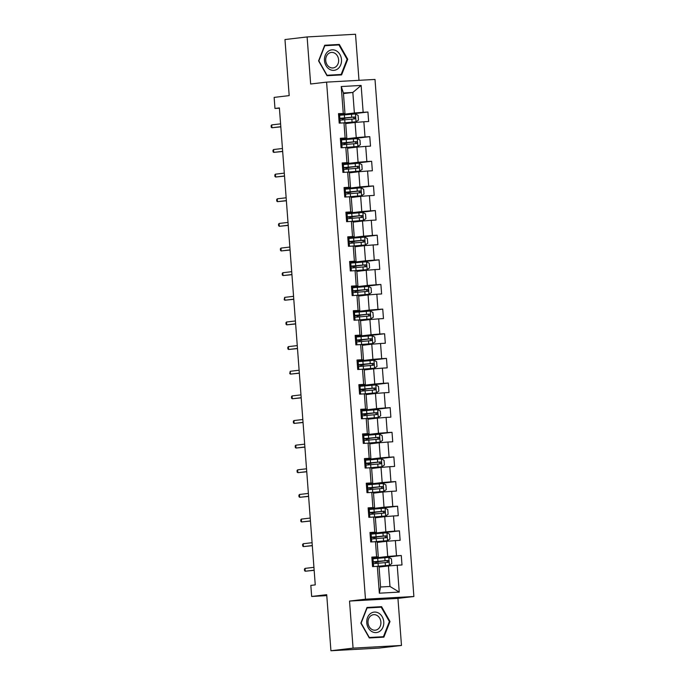 <?xml version="1.0" encoding="UTF-8"?>
<svg xmlns="http://www.w3.org/2000/svg" width="685" height="685" viewBox="0 0 685 685"><rect width="100%" height="100%" fill="white"/><g stroke="black" fill="none" stroke-linecap="round" stroke-linejoin="round"><path stroke-width="1.03" d="M358.991 80.325L355.524 34.25L307.111 36.939L284.969 39.55L289.19 95.617L274.137 97.39L274.968 108.444L279.411 108.204M413.886 596.507L375.003 79.434L326.591 82.123L365.473 599.195L413.886 596.507L397.942 598.39L349.53 601.07L353.066 648.138L401.478 645.45L397.942 598.39M401.478 645.45L379.344 648.061L330.932 650.75L326.711 594.683L311.658 596.464L326.788 595.625M353.066 648.138L330.932 650.75M343.459 93.571L352.835 92.458L343.416 92.98L344.957 113.513L338.493 113.65L339.203 123.129L343.981 122.863L345.12 138.027L340.342 138.293L341.053 147.763L345.831 147.498L346.97 162.662L342.192 162.927L342.911 172.406L347.68 172.14L348.828 187.305L344.05 187.562L344.76 197.04L349.538 196.775L350.677 211.939L345.899 212.204L346.61 221.683L351.388 221.418L352.527 236.573L347.749 236.839L348.468 246.317L353.237 246.052L354.385 261.216L349.607 261.482L350.318 270.952L355.095 270.686L356.234 285.85L351.456 286.116L352.167 295.595L356.945 295.329L358.084 310.485L353.314 310.75L354.025 320.229L358.794 319.964L359.942 335.128L355.164 335.393L355.875 344.863L360.652 344.598L361.791 359.762L357.013 360.027L357.724 369.506L362.502 369.241L363.641 384.405L358.871 384.67L359.582 394.14L364.36 393.875L365.499 409.039L360.721 409.305L361.432 418.783L366.21 418.518L367.348 433.673L362.57 433.939L363.281 443.418L368.059 443.152L369.198 458.316L364.429 458.582L365.139 468.052L369.917 467.787L371.056 482.951L366.278 483.216L366.989 492.695L371.767 492.429L372.905 507.585L368.128 507.85L368.847 517.329L373.616 517.064L374.755 532.228L369.986 532.493L370.696 541.963L375.474 541.707L376.613 556.862L371.835 557.128L372.546 566.606L377.324 566.341L379.344 593.193L399.235 592.088L389.979 586.48L388.438 565.947L379.062 567.052M343.262 113.385L341.25 86.541L361.132 85.437L363.153 112.289L367.931 112.023L343.408 114.917M399.235 592.088L397.214 565.236L401.992 564.971L401.273 555.492L396.504 555.758L395.356 540.602L400.134 540.337L399.423 530.858L394.646 531.123L393.507 515.959L398.285 515.694L397.574 506.224L392.796 506.489L391.657 491.325L396.427 491.059L395.716 481.581L390.938 481.846L389.799 466.69L394.577 466.425L393.866 456.946L389.089 457.212L387.95 442.048L392.728 441.782L392.017 432.312L387.239 432.569L386.1 417.413L390.87 417.148L390.159 407.669L385.381 407.935L384.242 392.77L389.02 392.505L388.309 383.035L383.531 383.3L382.393 368.136L387.171 367.871L386.451 358.392L381.682 358.657L380.543 343.502L385.312 343.236L384.602 333.758L379.824 334.023L378.685 318.859L383.463 318.593L382.752 309.123L377.974 309.389L376.836 294.225L381.613 293.959L380.894 284.481L376.125 284.746L374.986 269.582L379.755 269.325L379.045 259.846L374.267 260.112L373.128 244.947L377.906 244.682L377.195 235.203L372.417 235.469L371.279 220.313L376.056 220.048L375.337 210.569L370.568 210.834L369.421 195.67L374.198 195.405L373.488 185.935L368.71 186.2L367.571 171.036L372.349 170.77L371.638 161.292L366.86 161.557L365.721 146.402L370.499 146.136L369.78 136.657L365.011 136.923L363.863 121.759L368.641 121.493L367.931 112.023M311.658 596.464L310.827 585.401L315.254 584.879L279.394 107.922L274.968 108.444M343.981 122.863L345.668 122.992L346.807 138.156L340.385 138.909M345.711 123.574L355.087 122.469L356.234 137.634L340.436 139.492L341.472 139.5L341.695 142.497M346.807 138.156L345.12 138.027M363.863 121.759L355.087 122.469M365.011 136.923L356.234 137.634M345.831 147.498L347.526 147.626L348.665 162.79L342.243 163.552M347.569 148.217L356.945 147.104L358.084 162.268L342.286 164.135L343.322 164.143L343.545 167.14L342.517 167.157M348.665 162.79L346.97 162.662M365.721 146.402L356.945 147.104M366.86 161.557L358.084 162.268M347.68 172.14L349.376 172.269L350.514 187.425L344.093 188.187M349.418 172.851L358.794 171.747L359.933 186.902L344.135 188.769L345.171 188.777L345.403 191.774L344.367 191.8M350.514 187.425L348.828 187.305M367.571 171.036L358.794 171.747M368.71 186.2L359.933 186.902M349.538 196.775L351.225 196.903L352.364 212.067L345.951 212.821M351.268 197.485L360.652 196.381L361.791 211.545L345.993 213.412L347.03 213.412L347.252 216.417L346.216 216.434M352.364 212.067L350.677 211.939M369.421 195.67L360.652 196.381M370.568 210.834L361.791 211.545M351.388 221.418L353.083 221.538L354.222 236.702L347.8 237.464M353.126 222.128L362.502 221.015L363.641 236.179L347.843 238.046L348.879 238.055L349.102 241.051L348.074 241.069M354.222 236.702L352.527 236.573M371.279 220.313L362.502 221.015M372.417 235.469L363.641 236.179M353.237 246.052L354.933 246.18L356.072 261.345L349.65 262.098M354.976 246.763L364.351 245.658L365.49 260.822L349.692 262.68L350.729 262.689L350.96 265.686L349.924 265.712M356.072 261.345L354.385 261.216M373.128 244.947L364.351 245.658M374.267 260.112L365.49 260.822M355.095 270.686L356.782 270.815L357.921 285.979L351.508 286.732M356.825 271.397L366.21 270.292L367.348 285.457L351.551 287.323L352.587 287.323L352.809 290.329L351.773 290.346M357.921 285.979L356.234 285.85M374.986 269.582L366.21 270.292M376.125 284.746L367.348 285.457M356.945 295.329L358.64 295.458L359.779 310.613L353.357 311.375M358.683 296.04L368.059 294.935L369.198 310.091L353.4 311.958L354.436 311.966L354.667 314.963L353.631 314.989M359.779 310.613L358.084 310.485M376.836 294.225L368.059 294.935M377.974 309.389L369.198 310.091M358.794 319.964L360.49 320.092L361.629 335.256L355.207 336.01M360.533 320.674L369.909 319.57L371.047 334.734L355.25 336.592L356.294 336.6L356.517 339.606L355.481 339.623M361.629 335.256L359.942 335.128M378.685 318.859L369.909 319.57M379.824 334.023L371.047 334.734M360.652 344.598L362.339 344.726L363.487 359.89L357.065 360.652M362.382 345.317L371.767 344.204L372.905 359.368L357.108 361.235L358.144 361.243L358.366 364.24L357.33 364.257M363.487 359.89L361.791 359.762M380.543 343.502L371.767 344.204M381.682 358.657L372.905 359.368M362.502 369.241L364.197 369.369L365.336 384.525L358.914 385.287M364.24 369.951L373.616 368.847L374.755 384.002L358.957 385.869L359.993 385.878L360.224 388.875L359.188 388.9M365.336 384.525L363.641 384.405M382.393 368.136L373.616 368.847M383.531 383.3L374.755 384.002M364.36 393.875L366.047 394.003L367.186 409.168L360.764 409.921M366.09 394.586L375.466 393.481L376.604 408.645L360.807 410.512L361.851 410.512L362.074 413.517L361.038 413.534M367.186 409.168L365.499 409.039M384.242 392.77L375.466 393.481M385.381 407.935L376.604 408.645M366.21 418.518L367.896 418.646L369.044 433.802L362.622 434.564M367.948 419.229L377.324 418.115L378.462 433.28L362.665 435.146L363.701 435.155L363.923 438.152L362.887 438.169M369.044 433.802L367.348 433.673M386.1 417.413L377.324 418.115M387.239 432.569L378.462 433.28M368.059 443.152L369.754 443.281L370.893 458.445L364.471 459.198M369.797 443.863L379.173 442.758L380.312 457.922L364.514 459.781M370.893 458.445L369.198 458.316M387.95 442.048L379.173 442.758M389.089 457.212L380.312 457.922M369.917 467.787L371.604 467.915L372.743 483.079L366.321 483.833M371.647 468.497L381.023 467.393L382.17 482.557L366.372 484.423L367.408 484.423L367.631 487.429L366.595 487.446M372.743 483.079L371.056 482.951M389.799 466.69L381.023 467.393M390.938 481.846L382.17 482.557M371.767 492.429L373.453 492.558L374.601 507.713L368.179 508.476M373.505 493.14L382.881 492.035L384.02 507.191L368.222 509.058M374.601 507.713L372.905 507.585M391.657 491.325L382.881 492.035M392.796 506.489L384.02 507.191M373.616 517.064L375.311 517.192L376.45 532.356L370.028 533.11M375.354 517.774L384.73 516.67L385.869 531.834L370.071 533.692L371.107 533.701L371.339 536.697L370.302 536.723M376.45 532.356L374.755 532.228M393.507 515.959L384.73 516.67M394.646 531.123L385.869 531.834M375.474 541.707L377.161 541.826L378.3 556.991L371.878 557.753M377.204 542.417L386.58 541.304L387.727 556.468L371.929 558.335L372.965 558.344L373.188 561.34L372.152 561.357M378.3 556.991L376.613 556.862M395.356 540.602L386.58 541.304M396.504 555.758L387.727 556.468M377.324 566.341L379.019 566.469L380.56 587.002L379.344 593.193M397.214 565.236L388.438 565.947M349.53 601.07L365.473 599.195M307.111 36.939L310.656 83.998L326.591 82.123M380.56 587.002L389.979 586.48M344.957 113.513L338.536 114.275M338.835 118.291L339.846 117.863L339.614 114.866L338.578 114.866L354.376 112.991L352.835 92.458L361.132 85.437M343.416 92.98L341.25 86.541M363.153 112.289L354.376 112.991M375.431 558.515L372.974 558.481M401.273 555.492L376.75 558.386M375.8 563.404L375.705 562.102M373.582 533.872L371.124 533.838M373.95 538.77L373.847 537.468M399.423 530.858L374.9 533.752M371.732 509.238L369.266 509.203M372.101 514.135L371.998 512.825M397.574 506.224L373.042 509.118M369.874 484.603L367.417 484.569M370.242 489.492L370.148 488.191M395.716 481.581L371.193 484.475M368.025 459.96L365.567 459.926M368.393 464.858L368.29 463.557M393.866 456.946L369.343 459.84M366.175 435.326L363.709 435.292M366.543 440.224L366.441 438.914M392.017 432.312L367.485 435.206M364.317 410.683L361.86 410.649M364.685 415.581L364.591 414.279M390.159 407.669L365.636 410.563M362.468 386.049L360.002 386.015M362.836 390.947L362.733 389.645M388.309 383.035L363.786 385.929M360.61 361.415L358.152 361.38M360.978 366.304L360.884 365.002M386.451 358.392L361.928 361.286M358.76 336.772L356.303 336.737M359.128 341.669L359.034 340.368M384.602 333.758L360.079 336.652M356.911 312.137L354.445 312.103M357.279 317.035L357.176 315.725M382.752 309.123L358.229 312.017M355.053 287.503L352.595 287.469M355.421 292.392L355.327 291.091M380.894 284.481L356.371 287.375M353.203 262.86L350.746 262.826M353.571 267.758L353.477 266.456M379.045 259.846L354.522 262.74M351.354 238.226L348.888 238.192M351.722 243.124L351.619 241.814M377.195 235.203L352.672 238.097M349.496 213.583L347.038 213.549M349.864 218.481L349.77 217.179M375.337 210.569L350.814 213.463M347.646 188.949L345.189 188.914M348.014 193.846L347.92 192.545M373.488 185.935L348.965 188.829M345.797 164.314L343.331 164.28M346.165 169.204L346.062 167.902M371.638 161.292L347.115 164.186M343.938 139.672L341.481 139.637M344.307 144.569L344.212 143.268M369.78 136.657L345.257 139.552M342.089 115.037L339.632 115.003M342.457 119.935L342.363 118.625M390.013 621.509L381.579 606.67L366.997 607.475L360.858 623.127L369.292 637.958L383.874 637.153L390.013 621.509L389.371 621.578M324.724 45.236L318.576 60.879L327.019 75.718L341.592 74.905L347.74 59.261L339.306 44.431L324.724 45.236M378 607.355L366.903 607.715M377.863 607.107L381.579 606.67M335.727 45.116L324.63 45.475M335.582 44.867L339.306 44.431M347.098 59.338L347.74 59.261M372.52 566.238L373.556 566.238L373.111 566.572M372.186 561.769L373.188 561.34L372.965 558.344M372.289 563.216L373.334 563.233L373.556 566.238L373.334 563.233M305.039 568.387L304.457 569.124L304.577 570.708L305.253 571.23L305.039 568.387L313.935 567.334M314.15 570.177L305.253 571.23L314.158 570.322M374.9 561.666L378.462 561.957L376.039 562.299A0.95 0.531 -93.2 0 0 375.731 562.522M377.426 566.349L389.311 565.296L391.811 563.575L391.46 558.832L388.72 557.402L372.991 558.763M389.311 565.296L375.945 566.418M373.359 563.661L388.001 562.368C389.106 561.657 389.054 561.032 387.856 560.467L372.195 561.88M372.22 562.239L375.765 562.102M374.935 562.042L386.58 560.621L387.582 561.974M378.839 613.212A10.301 8.511 83.3 0 0 367.511 617.613A10.301 8.511 83.3 0 0 371.672 631.459A10.301 8.511 83.3 0 0 383.009 627.058A10.301 8.511 83.3 0 0 378.839 613.212M377.161 615.524A7.8 6.448 83.3 0 0 373.539 614.685A7.8 6.448 83.3 0 0 368.05 620.961A7.8 6.448 83.3 0 0 371.741 629.344A7.8 6.448 83.3 0 0 375.363 630.174A7.8 6.448 83.3 0 0 380.851 623.898A7.8 6.448 83.3 0 0 377.161 615.524M383.429 636.707L369.309 637.495L361.132 623.119L367.083 607.963L381.211 607.175L389.388 621.552L383.429 636.707L369.155 637.726M324.476 60.563A10.301 8.511 83.3 0 0 333.758 70.358A10.301 8.511 83.3 0 0 341.49 59.621A10.301 8.511 83.3 0 0 332.208 49.825A10.301 8.511 83.3 0 0 324.476 60.563M325.735 60.545A7.8 6.448 83.3 0 0 333.09 67.935A7.8 6.448 83.3 0 0 338.613 59.835A7.8 6.448 83.3 0 0 331.266 52.445A7.8 6.448 83.3 0 0 325.735 60.545M341.156 74.468L327.028 75.256L318.859 60.879L324.81 45.715L338.938 44.936L347.107 59.312L341.156 74.468L326.882 75.478M370.671 541.595L371.707 541.595L371.253 541.938M370.328 537.134L371.339 536.706L371.107 533.701M370.439 538.573L371.475 538.598L371.707 541.595L371.475 538.598M303.19 543.753L302.607 544.489L302.727 546.065L303.404 546.596L303.19 543.753L312.086 542.7M312.3 545.543L303.404 546.596L312.309 545.688M368.813 516.961L369.849 516.961L369.403 517.295M368.222 509.066L369.258 509.066L369.48 512.063L368.444 512.089M368.479 512.491L369.48 512.072L369.258 509.066M368.59 513.938L369.626 513.964L369.849 516.961L369.626 513.964M301.332 519.11L300.758 519.846L300.878 521.431L301.546 521.953L301.332 519.11L310.228 518.065M310.442 520.908L301.546 521.953L310.459 521.054M373.051 537.031L376.613 537.323L374.181 537.656A0.95 0.531 -93.2 0 0 373.882 537.879M375.577 541.707L387.462 540.662L389.962 538.932L389.602 534.197L386.871 532.767L371.142 534.12M387.462 540.662L374.096 541.775M371.51 539.018L386.143 537.725C387.256 537.023 387.205 536.389 386.006 535.833L370.337 537.245M370.371 537.605L373.907 537.468M373.077 537.408L384.73 535.987L385.724 537.331M371.201 512.397L374.755 512.688L372.332 513.022A0.95 0.531 -93.2 0 0 372.032 513.245M373.727 517.072L385.612 516.019L388.112 514.298L387.753 509.563L385.013 508.124L369.292 509.486M385.612 516.019L372.246 517.141M369.66 514.384L384.294 513.091C385.398 512.389 385.355 511.755 384.148 511.198L368.487 512.603M368.513 512.962L372.058 512.825M371.227 512.765L382.881 511.344L383.874 512.697M366.963 492.318L367.999 492.327L367.554 492.661M366.629 487.857L367.631 487.429L367.408 484.423M366.732 489.304L367.776 489.321L367.999 492.318M299.482 494.476L298.9 495.212L299.02 496.788L299.696 497.319L299.482 494.476L308.378 493.423M308.592 496.265L299.696 497.319L308.601 496.411M365.114 467.684L366.15 467.684L365.696 468.026M364.514 459.789L365.55 459.789L365.781 462.786L364.745 462.812M364.771 463.223L365.781 462.795L365.55 459.789M364.882 464.661L365.918 464.687L366.15 467.684L365.918 464.687M297.632 469.833L297.05 470.578L297.17 472.153L297.847 472.676L297.632 469.833L306.529 468.788M306.743 471.631L297.847 472.676L306.752 471.777M363.255 443.049L364.292 443.049L363.846 443.383M362.922 438.58L363.923 438.152L363.701 435.155M363.033 440.027L364.069 440.044L364.292 443.049L364.069 440.044M295.774 445.199L295.201 445.935L295.321 447.519L295.988 448.041L295.774 445.199L304.671 444.145M304.885 446.988L295.988 448.041L304.893 447.134M369.343 487.754L372.905 488.045L370.482 488.388A0.95 0.531 -93.2 0 0 370.174 488.61M371.869 492.438L383.754 491.385L386.254 489.664L385.903 484.92L383.163 483.49L367.434 484.852M383.754 491.385L370.388 492.506M367.802 489.741L382.444 488.456C383.549 487.746 383.497 487.121 382.298 486.555L366.638 487.968M366.663 488.328L370.208 488.191M369.378 488.131L381.023 486.71L382.016 488.062M367.494 463.12L371.056 463.411L368.624 463.745A0.95 0.531 -93.2 0 0 368.325 463.968M370.02 467.795L381.905 466.75L384.405 465.021L384.045 460.286L381.314 458.847L365.584 460.209M381.905 466.75L368.539 467.864M365.953 465.106L380.586 463.813C381.691 463.111 381.648 462.478 380.449 461.921L364.78 463.334M364.805 463.685L368.35 463.557M367.52 463.497L379.173 462.067L380.166 463.42M365.644 438.486L369.198 438.768L366.775 439.111A0.95 0.531 -93.2 0 0 366.475 439.333M368.162 443.161L380.055 442.108L382.547 440.387L382.196 435.651L379.456 434.213L363.735 435.574M380.055 442.108L366.689 443.229M364.103 440.472L378.736 439.179C379.841 438.477 379.798 437.843 378.591 437.278L362.93 438.691M362.956 439.051L366.501 438.914M365.67 438.854L377.324 437.432L378.317 438.785M361.406 418.407L362.442 418.415L361.997 418.749M361.072 413.945L362.074 413.517L361.851 410.512M361.175 415.384L362.219 415.41L362.442 418.407L362.219 415.41M293.925 420.564L293.343 421.301L293.463 422.876L294.139 423.407L293.925 420.564L302.821 419.511M303.035 422.354L294.139 423.407L303.044 422.499M363.786 413.843L367.348 414.134L364.925 414.476A0.95 0.531 -93.2 0 0 364.617 414.699M366.312 418.526L378.197 417.473L380.697 415.752L380.346 411.009L377.606 409.579L361.877 410.931M378.197 417.473L364.831 418.595M362.245 415.829L376.887 414.536C377.992 413.834 377.94 413.201 376.741 412.644L361.081 414.057M361.106 414.416L364.651 414.279M363.821 414.219L375.466 412.798L376.459 414.142M359.556 393.772L360.593 393.772L360.139 394.115M359.214 389.303L360.224 388.883L359.993 385.878M359.325 390.75L360.361 390.775L360.593 393.772L360.361 390.775M292.075 395.921L291.493 396.658L291.613 398.242L292.289 398.764L292.075 395.921L300.972 394.877M301.186 397.72L292.289 398.764L301.195 397.865M361.937 389.208L365.499 389.5L363.067 389.833A0.95 0.531 -93.2 0 0 362.767 390.056M364.463 393.884L376.348 392.839L378.848 391.109L378.488 386.374L375.757 384.936L360.027 386.297M376.348 392.839L362.981 393.952M360.396 391.195L375.029 389.902C376.133 389.2 376.091 388.566 374.892 388.01L359.223 389.423M359.248 389.774L362.793 389.637M361.963 389.577L373.616 388.155L374.609 389.508M357.698 369.138L358.734 369.138L358.289 369.472M357.365 364.668L358.366 364.24L358.144 361.243M357.476 366.115L358.512 366.132L358.734 369.138L358.512 366.132M290.217 371.287L289.755 373.608L290.431 374.13L290.217 371.287L299.114 370.234M299.328 373.077L290.431 374.13L299.336 373.222M360.087 364.566L363.641 364.857L361.218 365.199A0.95 0.531 -93.2 0 0 360.918 365.422M362.605 369.249L374.498 368.196L376.99 366.475L376.639 361.731L373.899 360.301L358.178 361.663M374.498 368.196L361.123 369.318M358.546 366.561L373.179 365.268C374.284 364.557 374.241 363.932 373.034 363.367L357.373 364.78M357.399 365.139L360.944 365.002M360.113 364.942L371.758 363.521L372.76 364.874M355.849 344.495L356.885 344.495L356.44 344.838M355.515 340.034L356.517 339.606L356.294 336.6M355.618 341.472L356.662 341.498L356.885 344.495L356.662 341.498M288.368 346.644L287.786 347.389L287.906 348.965L288.582 349.487L288.368 346.644L297.264 345.6M297.478 348.442L288.582 349.487L297.487 348.588M358.229 339.931L361.791 340.222L359.368 340.556A0.95 0.531 -93.2 0 0 359.06 340.779M360.755 344.606L372.64 343.562L375.14 341.832L374.781 337.097L372.049 335.667L356.32 337.02M372.64 343.562L359.274 344.675M356.688 341.918L371.33 340.625C372.434 339.923 372.383 339.289 371.184 338.733L355.524 340.145M355.549 340.505L359.094 340.368M358.264 340.308L369.909 338.878L370.902 340.231M353.991 319.861L355.035 319.861L354.582 320.195M353.657 315.391L354.659 314.963L354.436 311.966M353.768 316.838L354.804 316.864L355.027 319.861L354.804 316.864M286.518 322.01L285.936 322.746L286.056 324.33L286.732 324.853L286.518 322.01L295.406 320.965M295.62 323.808L286.732 324.853L295.637 323.954M356.38 315.297L359.942 315.588L357.51 315.922A0.95 0.531 -93.2 0 0 357.21 316.145M358.906 319.972L370.791 318.919L373.291 317.198L372.931 312.463L370.2 311.024L354.47 312.386M370.791 318.919L357.424 320.041M354.839 317.283L369.472 315.99C370.576 315.288 370.534 314.655 369.335 314.098L353.666 315.502M353.691 315.862L357.236 315.725M356.405 315.665L368.059 314.244L369.052 315.597M352.141 295.218L353.177 295.226L352.732 295.56M351.807 290.757L352.809 290.329L352.587 287.323M351.919 292.195L352.955 292.221L353.177 295.218L352.955 292.221M284.66 297.376L284.198 299.688L284.874 300.218L284.66 297.376L293.557 296.322M293.771 299.165L284.874 300.218L293.779 299.311M354.53 290.654L358.084 290.945L355.661 291.288A0.95 0.531 -93.2 0 0 355.361 291.51M357.048 295.338L368.941 294.285L371.433 292.563L371.082 287.82L368.342 286.39L352.621 287.751M368.941 294.285L355.566 295.406M352.989 292.641L367.622 291.348C368.727 290.645 368.676 290.012 367.477 289.455L351.816 290.868M351.842 291.228L355.387 291.091M354.556 291.031L366.201 289.609L367.203 290.962M350.292 270.584L351.328 270.584L350.874 270.926M349.958 266.123L350.96 265.694L350.729 262.689M350.061 267.561L351.097 267.587L351.328 270.584L351.097 267.587M282.811 272.733L282.229 273.478L282.348 275.053L283.025 275.575L282.811 272.733L291.707 271.688M291.921 274.531L283.025 275.575L291.93 274.676M352.672 266.02L356.234 266.311L353.811 266.645A0.95 0.531 -93.2 0 0 353.503 266.867M355.198 270.695L367.083 269.65L369.583 267.921L369.224 263.186L366.492 261.747L350.763 263.108M367.083 269.65L353.717 270.763M351.131 268.006L365.773 266.713C366.877 266.011 366.826 265.378 365.627 264.821L349.966 266.234M349.992 266.585L353.528 266.448M352.707 266.397L364.351 264.967L365.345 266.319M348.434 245.949L349.47 245.949L349.025 246.283M348.1 241.48L349.102 241.051L348.879 238.055M348.211 242.927L349.247 242.944L349.47 245.949L349.247 242.944M280.961 248.098L280.379 248.835L280.499 250.419L281.175 250.941L280.961 248.098L289.849 247.045M290.063 249.888L281.175 250.941L290.08 250.034M350.823 241.385L354.385 241.668L351.953 242.01A0.95 0.531 -93.2 0 0 351.653 242.233M353.349 246.061L365.233 245.007L367.734 243.286L367.374 238.551L364.643 237.113L348.913 238.474M365.233 245.007L351.867 246.129M349.281 243.372L363.915 242.079C365.019 241.377 364.977 240.743 363.778 240.178L348.108 241.591M348.134 241.951L351.679 241.814M350.848 241.754L362.502 240.332L363.495 241.685M346.584 221.306L347.62 221.315L347.175 221.649M346.25 216.845L347.252 216.417L347.03 213.412M346.362 218.284L347.398 218.309L347.62 221.306L347.398 218.309M279.103 223.464L278.521 224.2L278.641 225.776L279.317 226.307L279.103 223.464L288 222.411M288.214 225.254L279.317 226.307L288.222 225.399M348.973 216.743L352.527 217.034L350.103 217.376A0.95 0.531 -93.2 0 0 349.804 217.599M351.491 221.426L363.384 220.373L365.876 218.652L365.525 213.908L362.785 212.478L347.055 213.831M363.384 220.373L350.009 221.495M347.423 218.729L362.065 217.436C363.17 216.734 363.118 216.1 361.92 215.544L346.259 216.957M346.285 217.316L349.829 217.179M348.999 217.119L360.644 215.698L361.646 217.042M344.735 196.672L345.771 196.672L345.317 197.015M344.392 192.202L345.403 191.783L345.171 188.777M344.504 193.649L345.54 193.675L345.771 196.672L345.54 193.675M277.254 198.821L276.671 199.558L276.791 201.142L277.468 201.664L277.254 198.821L286.15 197.777M286.364 200.619L277.468 201.664L286.373 200.765M347.115 192.108L350.677 192.399L348.245 192.733A0.95 0.531 -93.2 0 0 347.946 192.956M349.641 196.783L361.526 195.739L364.026 194.009L363.666 189.274L360.935 187.836L345.206 189.197M361.526 195.739L348.16 196.852M345.574 194.095L360.207 192.802C361.32 192.1 361.269 191.466 360.07 190.91L344.401 192.322M344.435 192.673L347.971 192.536M347.141 192.476L358.794 191.055L359.788 192.408M342.877 172.038L343.913 172.038L343.468 172.372M342.543 167.568L343.545 167.14L343.322 164.143M342.654 169.015L343.69 169.032L343.913 172.038L343.69 169.032M275.404 174.187L274.822 174.923L274.942 176.507L275.618 177.03L275.404 174.187L284.292 173.134M284.506 175.976L275.618 177.03L284.523 176.122M345.266 167.465L348.828 167.756L346.396 168.099A0.95 0.531 -93.2 0 0 346.096 168.322M347.792 172.149L359.676 171.096L362.177 169.375L361.817 164.631L359.077 163.201L343.356 164.563M359.676 171.096L346.31 172.218M343.724 169.452L358.358 168.167C359.462 167.457 359.419 166.832 358.212 166.267L342.551 167.679M342.577 168.039L346.122 167.902M345.291 167.842L356.945 166.421L357.938 167.774M341.027 147.395L342.063 147.395L341.618 147.737M340.693 142.934L341.695 142.506L340.659 142.523M340.796 144.372L341.841 144.398L342.063 147.395L341.841 144.398M273.546 149.544L272.964 150.289L273.084 151.864L273.76 152.387L273.546 149.544L282.443 148.499M282.657 151.342L273.76 152.387L282.665 151.488M343.416 142.831L346.97 143.122L344.546 143.456A0.95 0.531 -93.2 0 0 344.247 143.679M345.934 147.506L357.818 146.462L360.319 144.732L359.967 139.997L357.227 138.567L341.498 139.92M357.818 146.462L344.452 147.575M341.866 144.818L356.508 143.525C357.613 142.822 357.561 142.189 356.363 141.632L340.702 143.045M340.728 143.405L344.272 143.268M343.442 143.208L355.087 141.778L356.089 143.131M339.178 122.761L340.214 122.761L339.76 123.094M338.947 119.738L339.983 119.764L340.214 122.761L339.983 119.764M339.614 114.866L339.846 117.863L338.81 117.888M271.697 124.91L271.114 125.646L271.234 127.23L271.911 127.752L271.697 124.91L280.593 123.857M280.807 126.699L271.911 127.752L280.816 126.853M341.558 118.197L345.12 118.488L342.688 118.822A0.95 0.531 -93.2 0 0 342.389 119.044M344.084 122.872L355.969 121.819L358.469 120.098L358.109 115.363L355.378 113.924L339.649 115.285M355.969 121.819L342.603 122.94M340.017 120.183L354.65 118.89C355.763 118.188 355.712 117.555 354.513 116.989L338.844 118.402M338.878 118.762L342.414 118.625M341.584 118.565L353.237 117.144L354.231 118.496M389.38 565.253L388.789 557.436M377.932 561.306L377.7 558.309M377.058 561.452L377.092 561.957M378.3 566.204L378.069 563.198M385.056 560.681L384.824 557.684M385.424 565.579L385.193 562.582M386.58 560.621L387.856 560.467M387.522 540.619L386.939 532.802M376.074 536.672L375.851 533.666M375.2 536.817L375.243 537.314M376.442 541.561L376.219 538.564M383.198 536.047L382.975 533.05M383.566 540.944L383.343 537.939M384.73 535.987L386.006 535.833M385.672 515.976L385.081 508.159M374.224 512.029L374.001 509.032M373.351 512.174L373.385 512.68M374.592 516.927L374.361 513.93M381.348 511.412L381.125 508.407M381.716 516.302L381.494 513.305M382.881 511.344L384.148 511.198M383.823 491.342L383.232 483.524M372.375 487.395L372.143 484.389M371.501 487.54L371.535 488.045M372.734 492.292L372.512 489.287M379.499 486.77L379.267 483.773M379.867 491.667L379.636 488.67M381.023 486.71L382.298 486.555M381.965 466.708L381.382 458.89M370.517 462.752L370.294 459.755M369.643 462.906L369.686 463.403M370.885 467.649L370.662 464.653M377.64 462.135L377.418 459.13M378.009 467.033L377.786 464.028M379.173 462.067L380.449 461.921M380.115 442.065L379.524 434.247M368.667 438.117L368.436 435.121M367.794 438.263L367.828 438.768M369.035 443.015L368.804 440.01M375.791 437.501L375.568 434.495M376.159 442.39L375.937 439.393M377.324 437.432L378.591 437.278M378.266 417.43L377.675 409.613M366.809 413.483L366.586 410.478M365.944 413.629L365.978 414.134M367.177 418.381L366.954 415.375M373.942 412.858L373.71 409.861M374.31 417.756L374.078 414.75M375.466 412.798L376.741 412.644M376.408 392.796L375.825 384.979M364.959 388.84L364.737 385.843M364.086 388.986L364.129 389.491M365.328 393.738L365.105 390.741M372.083 388.224L371.861 385.218M372.452 393.121L372.229 390.116M373.616 388.155L374.892 388.01M374.558 368.153L373.967 360.336M363.11 364.206L362.879 361.209M362.237 364.351L362.271 364.857M363.478 369.104L363.247 366.098M370.234 363.581L370.011 360.584M370.602 368.479L370.38 365.482M371.758 363.521L373.034 363.367M372.708 343.519L372.118 335.701M361.252 339.572L361.029 336.566M360.378 339.717L360.421 340.214M361.62 344.461L361.397 341.464M368.384 338.947L368.153 335.95M368.753 343.844L368.521 340.839M369.909 338.878L371.184 338.733M370.85 318.876L370.268 311.058M359.402 314.929L359.18 311.932M358.529 315.074L358.572 315.579M359.771 319.826L359.548 316.83M366.526 314.312L366.304 311.307M366.895 319.201L366.672 316.205M368.059 314.244L369.335 314.098M369.001 294.242L368.41 286.424M357.553 290.294L357.322 287.289M356.679 290.44L356.714 290.945M357.921 295.192L357.69 292.187M364.677 289.669L364.454 286.673M365.045 294.567L364.822 291.57M366.201 289.609L367.477 289.455M367.151 269.607L366.561 261.79M355.695 265.652L355.472 262.655M354.821 265.806L354.864 266.302M356.063 270.549L355.84 267.552M362.827 265.035L362.596 262.03M363.196 269.933L362.964 266.927M364.351 264.967L365.627 264.821M365.293 244.965L364.711 237.147M353.845 241.017L353.623 238.02M352.972 241.163L353.006 241.668M354.214 245.915L353.991 242.91M360.969 240.392L360.747 237.395M361.337 245.29L361.115 242.293M362.502 240.332L363.778 240.178M363.444 220.33L362.853 212.513M351.996 216.383L351.765 213.377M351.122 216.528L351.157 217.025M352.364 221.272L352.133 218.275M359.12 215.758L358.897 212.761M359.488 220.656L359.265 217.65M360.644 215.698L361.92 215.544M361.594 195.696L361.004 187.87M350.138 191.74L349.915 188.743M349.264 191.886L349.307 192.391M350.506 196.638L350.283 193.641M357.27 191.124L357.039 188.118M357.638 196.021L357.407 193.016M358.794 191.055L360.07 190.91M359.736 171.053L359.154 163.235M348.288 167.106L348.066 164.1M347.415 167.251L347.449 167.756M348.656 172.003L348.434 168.998M355.412 166.481L355.19 163.484M355.78 171.378L355.558 168.382M356.945 166.421L358.212 166.267M357.887 146.419L357.296 138.601M346.439 142.471L346.208 139.466M345.565 142.617L345.6 143.114M346.807 147.361L346.576 144.364M353.563 141.846L353.332 138.849M353.931 146.744L353.7 143.739M355.087 141.778L356.363 141.632M356.029 121.776L355.446 113.958M344.581 117.829L344.358 114.832M343.707 117.974L343.75 118.479M344.949 122.726L344.726 119.729M351.705 117.212L351.482 114.207M352.073 122.101L351.85 119.104M353.237 117.144L354.513 116.989M378.462 561.957L378.42 561.332M376.613 537.323L376.562 536.689M374.755 512.688L374.712 512.055M367.999 492.327L367.776 489.321M372.905 488.045L372.863 487.412M371.056 463.411L371.005 462.777M369.198 438.768L369.155 438.143M367.348 414.134L367.306 413.5M365.499 389.5L365.447 388.866M363.641 364.857L363.598 364.232M361.791 340.222L361.74 339.589M359.942 315.588L359.89 314.954M358.084 290.945L358.041 290.312M356.234 266.311L356.183 265.677M354.385 241.668L354.333 241.043M352.527 217.034L352.484 216.4M350.677 192.399L350.626 191.766M348.828 167.756L348.776 167.131M341.695 142.506L341.472 139.5M346.97 143.122L346.927 142.489M345.12 118.488L345.069 117.854"/></g></svg>
